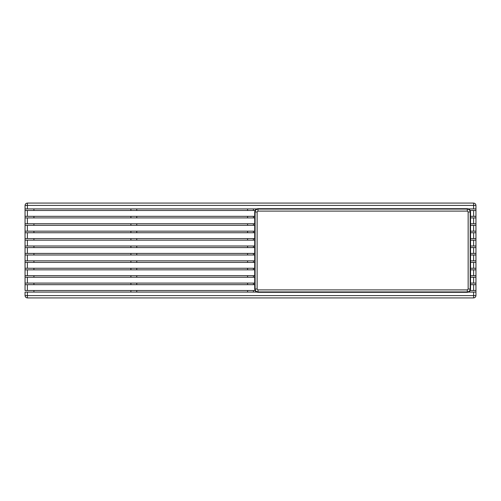 <?xml version="1.0" encoding="UTF-8"?>
<svg xmlns="http://www.w3.org/2000/svg" width="501" height="501" viewBox="0 0 501 501"><rect width="100%" height="100%" fill="white"/><g stroke="black" fill="none" stroke-linecap="round" stroke-linejoin="round"><path stroke-width="0.75" d="M468.153 211.954L467.308 211.103L257.977 211.103L257.126 211.954L257.126 289.046L257.977 289.897L467.308 289.897L468.153 289.046L468.153 211.954L470.188 211.954C470.044 210.213 469.086 209.255 467.308 209.067L467.308 211.103M467.308 209.067L257.977 209.067C256.243 209.211 255.278 210.176 255.09 211.954L255.09 289.046L257.126 289.046M255.097 289.046L255.09 289.046C255.234 290.787 256.199 291.745 257.977 291.933L257.977 289.897M257.977 291.933L467.308 291.933L467.308 289.897M467.308 291.933L467.308 291.933C469.042 291.789 470.007 290.824 470.188 289.046L468.153 289.046M257.977 209.067L257.977 211.103M255.097 211.954L257.126 211.954M254.721 216.332L25.05 216.332L25.05 210.489L255.065 210.489M255.065 290.511L25.05 290.511L25.05 208.917L27.386 208.917L27.386 205.41L25.05 205.41L25.05 208.917L25.05 205.41C25.2 204.001 25.977 203.224 27.386 203.074L473.614 203.074L473.614 208.917L475.95 208.917L475.95 205.41L475.95 295.59C475.8 296.999 475.023 297.776 473.614 297.926L27.386 297.926C25.977 297.776 25.2 296.999 25.05 295.59L25.05 292.083L25.05 295.59L25.05 292.083L256.8 292.083M475.95 210.489L473.614 210.489L473.614 216.332L475.95 216.332M470.22 210.489L473.614 210.489M473.614 216.332L470.564 216.332M254.721 223.747L25.05 223.747L25.05 217.91L254.721 217.91M475.95 217.91L473.614 217.91L473.614 223.747L475.95 223.747M470.564 217.91L473.614 217.91M470.564 223.747L473.614 223.747M25.05 231.168L27.386 231.168L27.386 225.325L25.05 225.325M475.95 225.325L473.614 225.325L473.614 231.168L475.95 231.168M27.386 225.325L254.721 225.325M470.564 225.325L473.614 225.325M473.614 231.168L470.564 231.168M254.721 231.168L27.386 231.168M25.05 238.582L27.386 238.582L27.386 232.746L25.05 232.746M475.95 232.746L473.614 232.746L473.614 238.582L475.95 238.582M27.386 232.746L254.721 232.746M470.564 232.746L473.614 232.746M473.614 238.582L470.564 238.582M254.721 238.582L27.386 238.582M25.05 246.004L27.386 246.004L27.386 240.161L25.05 240.161M475.95 240.161L473.614 240.161L473.614 246.004L475.95 246.004M27.386 240.161L254.721 240.161M470.564 240.161L473.614 240.161M473.614 246.004L470.564 246.004M254.721 246.004L27.386 246.004M25.05 253.418L27.386 253.418L27.386 247.582L25.05 247.582M470.564 247.582L475.95 247.582L475.95 253.418L470.564 253.418M27.386 247.582L254.721 247.582M254.721 253.418L27.386 253.418M254.721 268.254L25.05 268.254L25.05 262.418L254.721 262.418M470.564 262.418L475.95 262.418L475.95 268.254L470.564 268.254M254.721 260.839L25.05 260.839L25.05 254.996L254.721 254.996M475.95 254.996L473.614 254.996L473.614 260.839L475.95 260.839M470.564 254.996L473.614 254.996M473.614 260.839L470.564 260.839M27.386 290.511L27.386 284.668L25.05 284.668M475.95 284.668L473.614 284.668L473.614 290.511L475.95 290.511M27.386 284.668L254.721 284.668M470.564 284.668L473.614 284.668M473.614 290.511L470.22 290.511M25.05 275.675L27.386 275.675L27.386 269.832L25.05 269.832M475.95 269.832L473.614 269.832L473.614 275.675L475.95 275.675M27.386 269.832L254.721 269.832M470.564 269.832L473.614 269.832M473.614 275.675L470.564 275.675M254.721 275.675L27.386 275.675M254.721 283.09L25.05 283.09L25.05 277.253L254.721 277.253M475.95 277.253L473.614 277.253L473.614 283.09L475.95 283.09M470.564 277.253L473.614 277.253M473.614 283.09L470.564 283.09M247.582 292.083L247.582 290.511M247.582 284.668L247.582 283.09M247.582 277.253L247.582 275.675M247.582 269.832L247.582 268.254M247.582 262.418L247.582 260.839M247.582 254.996L247.582 253.418M247.582 247.582L247.582 246.004M247.582 240.161L247.582 238.582M247.582 232.746L247.582 231.168M247.582 225.325L247.582 223.747M247.582 217.91L247.582 216.332M247.582 210.489L247.582 208.917M253.418 292.083L253.418 290.511M253.418 284.668L253.418 283.09M253.418 277.253L253.418 275.675M253.418 269.832L253.418 268.254M253.418 262.418L253.418 260.839M253.418 254.996L253.418 253.418M253.418 247.582L253.418 246.004M253.418 240.161L253.418 238.582M253.418 232.746L253.418 231.168M253.418 225.325L253.418 223.747M253.418 217.91L253.418 216.332M253.418 210.489L253.418 208.917M136.754 247.582L136.754 246.004M136.754 240.161L136.754 238.582M136.754 232.746L136.754 231.168M136.754 225.325L136.754 223.747M136.754 217.91L136.754 216.332M136.754 210.489L136.754 208.917M130.911 208.917L130.911 210.489M130.911 216.332L130.911 217.91M130.911 223.747L130.911 225.325M130.911 231.168L130.911 232.746M130.911 238.582L130.911 240.161M130.911 246.004L130.911 247.582M130.911 253.418L130.911 254.996M130.911 260.839L130.911 262.418M130.911 268.254L130.911 269.832M130.911 275.675L130.911 277.253M130.911 283.09L130.911 284.668M130.911 290.511L130.911 292.083M136.754 292.083L136.754 290.511M136.754 284.668L136.754 283.09M136.754 277.253L136.754 275.675M136.754 269.832L136.754 268.254M136.754 262.418L136.754 260.839M136.754 254.996L136.754 253.418M246.06 203.074L254.94 203.074M254.94 297.926L246.06 297.926M473.614 203.074C475.023 203.224 475.8 204.001 475.95 205.41L27.386 205.41L27.386 203.074M473.614 208.917L468.485 208.917M256.8 208.917L27.386 208.917M33.93 292.083L33.93 290.511M33.93 284.668L33.93 283.09M33.93 277.253L33.93 275.675M33.93 269.832L33.93 268.254M33.93 262.418L33.93 260.839M33.93 254.996L33.93 253.418M33.93 247.582L33.93 246.004M33.93 240.161L33.93 238.582M33.93 232.746L33.93 231.168M33.93 225.325L33.93 223.747M33.93 217.91L33.93 216.332M33.93 210.489L33.93 208.917M25.05 295.59L27.386 295.59L27.386 292.083M475.95 292.083L473.614 292.083L473.614 295.59L475.95 295.59M468.485 292.083L473.614 292.083M27.386 297.926L27.386 295.59L473.614 295.59L473.614 297.926L33.93 297.926M470.188 289.046L470.188 211.954M27.386 216.332L27.386 210.489M27.386 223.747L27.386 217.91M473.614 247.582L473.614 253.418M27.386 268.254L27.386 262.418M473.614 262.418L473.614 268.254M27.386 260.839L27.386 254.996M27.386 283.09L27.386 277.253M254.721 289.046L254.721 211.954C254.909 209.975 255.998 208.886 257.977 208.692L467.308 208.692C469.287 208.886 470.37 209.975 470.564 211.954L470.564 289.046C470.37 291.025 469.287 292.114 467.308 292.308L257.977 292.308C255.998 292.114 254.909 291.025 254.721 289.046"/></g></svg>
